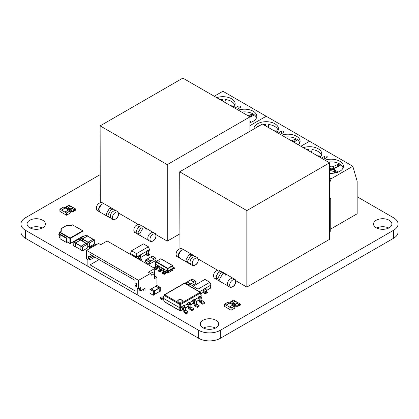 <?xml version="1.0" encoding="UTF-8"?>
<svg xmlns="http://www.w3.org/2000/svg" width="419" height="419" viewBox="0 0 419 419"><rect width="100%" height="100%" fill="white"/><g stroke="black" fill="none" stroke-linecap="round" stroke-linejoin="round"><path stroke-width="0.63" d="M100.125 174.644L25.433 217.77A15.309 8.841 0 0 0 20.95 224.018L20.95 232.021A15.309 8.841 0 0 0 25.433 238.27L198.669 338.295A15.309 8.841 0 0 0 220.336 338.295L393.572 238.275A15.32 8.846 0 0 0 398.05 232.021L398.05 224.018A15.32 8.846 0 0 0 393.567 217.77L357.156 196.747M20.95 224.018A15.309 8.841 0 0 0 25.433 230.267L198.669 330.292A15.309 8.841 0 0 0 220.336 330.292L393.572 230.272A15.32 8.846 0 0 0 398.05 224.018M388.748 228.02A9.187 5.306 0 0 0 376.691 228.02M389.214 227.768A9.187 5.306 0 0 0 391.906 224.018A9.187 5.306 0 0 0 382.72 218.713A9.187 5.306 0 0 0 373.533 224.018A9.187 5.306 0 0 0 379.205 228.915A9.187 5.306 0 0 0 389.214 227.768M215.507 328.04A9.187 5.306 0 0 0 203.445 328.04M202.985 327.789A9.187 5.306 0 0 0 212.993 328.936A9.187 5.306 0 0 0 218.666 324.039A9.187 5.306 0 0 0 209.479 318.733A9.187 5.306 0 0 0 200.292 324.039A9.187 5.306 0 0 0 202.985 327.789M42.267 228.02A9.187 5.306 0 0 0 30.205 228.02M42.733 227.768A9.187 5.306 0 0 0 45.425 224.018A9.187 5.306 0 0 0 36.238 218.713A9.187 5.306 0 0 0 27.052 224.018A9.187 5.306 0 0 0 32.719 228.915A9.187 5.306 0 0 0 42.733 227.768M82.496 246.995L82.423 250.908L87.691 247.896L87.77 243.989L82.496 246.995L75.436 242.92L75.362 246.629L80.872 249.761L75.331 246.561M86.288 243.182L80.872 246.309L75.331 243.109M80.872 249.96L82.386 250.834L80.872 249.96L80.872 246.309L82.386 247.184M80.568 240.082L75.436 242.92M80.658 240.082L75.352 242.873L73.833 241.999L79.139 239.06M75.478 246.697L73.76 245.906L75.273 246.781M73.76 245.906L75.242 246.712L75.352 242.873M73.728 245.833L73.833 241.999M155.758 286.266L159.157 287.958L159.262 291.792L160.346 291.168L160.241 287.329L156.837 285.491M160.346 291.168L159.026 291.781M159.178 291.645L154.501 294.342L159.178 291.645L159.068 288.005L155.842 286.266M154.501 294.547L153.307 295.233L150.018 293.331L150.018 289.429L153.307 291.331L153.417 295.17L154.501 294.547L154.391 290.707L150.992 288.869M89.467 242.973L89.467 246.875L94.668 243.874L94.741 239.961L89.467 242.973L82.412 238.898L82.302 241.03M93.259 239.16L87.843 242.282L82.302 239.081M87.843 245.937L89.362 246.812L87.843 245.937L87.843 242.282L89.362 243.161M87.54 236.059L82.412 238.898M87.629 236.054L82.323 238.846L80.809 237.971L86.115 235.033M82.213 240.983L82.323 238.846M80.699 240.108L80.809 237.971M67.857 205.739A0.917 0.529 180 0 1 68.124 206.117A0.917 0.529 180 0 1 67.559 206.604A0.917 0.529 180 0 1 66.558 206.488L65.474 207.117L72.403 211.113L73.487 210.49A0.917 0.529 180 0 1 73.22 210.113A0.917 0.529 180 0 1 73.786 209.626A0.917 0.529 180 0 1 74.786 209.741L75.87 209.112L68.941 205.116L67.857 205.739L67.857 206.488M74.786 209.741L74.786 210.642L75.656 210.139L75.87 209.112M65.474 207.117L65.474 208.013L72.403 212.014L73.487 211.391L73.487 210.49M72.403 211.113L72.403 212.014M73.487 210.642A0.917 0.529 180 0 1 74.786 210.642M70.89 209.49L73.053 208.238L73.053 207.74L70.455 206.237L68.292 207.489L68.292 207.992L70.89 209.49L70.89 208.992L73.053 207.74M68.292 207.489L70.89 208.992M240.448 304.136L233.519 300.135L232.435 300.758A0.917 0.529 180 0 1 232.707 301.135A0.917 0.529 180 0 1 232.142 301.622A0.917 0.529 180 0 1 231.136 301.507L230.057 302.136L230.057 303.031L236.986 307.033L238.065 306.409L238.065 305.509A0.917 0.529 180 0 1 237.798 305.137A0.917 0.529 180 0 1 238.364 304.644A0.917 0.529 180 0 1 239.369 304.76L240.448 304.136L240.448 305.032L239.369 305.661L239.369 304.76M230.057 302.136L236.986 306.132L238.065 305.509M236.986 306.132L236.986 307.033M238.065 305.661A0.917 0.529 180 0 1 239.369 305.661M232.435 300.758L232.435 301.507M232.87 302.508L232.87 303.01L235.468 304.508L237.636 303.256L237.636 302.759L235.038 301.256L232.87 302.508L235.468 304.011L235.468 304.508M235.468 304.011L237.636 302.759M106.143 214.114L109.438 208.416L111.763 208.185L109.438 208.416L106.143 214.114L107.107 216.246L106.143 214.114M110.721 218.126L100.047 212.171L98.711 209.531C98.324 208.322 100.66 202.691 104.703 204.111L113.497 209.186L111.166 209.416L107.877 215.115L108.84 217.246L107.877 215.115L111.166 209.416L113.497 209.186L115.199 210.375M148.3 240.187L137.945 234.3C137.406 234.211 136.961 233.331 136.61 231.66C136.405 230.45 137.149 228.894 138.83 226.988C140.328 225.333 142.942 226.145 142.601 226.239L143.597 226.815L141.271 227.046L137.977 232.744L138.94 234.876L137.977 232.744L141.271 227.046L143.597 226.815L145.33 227.816L142.999 228.046L139.71 233.744L140.674 235.876L139.71 233.744L142.999 228.046L145.33 227.816L146.294 229.942M185.837 260.126L189.126 254.422L191.457 254.192L189.126 254.422L185.837 260.126L186.801 262.257L185.837 260.126M190.415 264.132L179.741 258.183L178.405 255.538C178.017 254.333 180.353 248.703 184.397 250.117L193.185 255.192L190.86 255.422L187.565 261.126L188.534 263.258L187.565 261.126L190.86 255.422L193.185 255.192L194.887 256.381M227.994 285.947L217.634 280.06C217.094 279.971 216.649 279.091 216.298 277.42C216.099 276.21 216.838 274.655 218.524 272.748C220.022 271.093 222.636 271.905 222.29 271.999L223.285 272.57L220.96 272.8L217.671 278.504L218.634 280.636L217.671 278.504L220.96 272.8L223.285 272.57L225.019 273.57L222.693 273.801L219.399 279.504L220.363 281.636L219.399 279.504L222.693 273.801L225.019 273.57L225.982 275.702M59.671 237.07L59.681 237.473M66.689 238.018L60.624 234.52L60.189 234.771L66.254 238.27L66.689 238.018L66.904 241.648L69.936 243.397L69.936 238.395L59.76 232.519L59.975 237.646L59.671 237.395A0.304 0.304 0 0 0 59.823 237.662L59.975 237.751M60.949 231.477L60.949 228.905L61.258 228.654L61.258 231.257L60.949 231.482M60.189 234.771L59.975 238.647L66.537 242.538L67.464 242.072M66.904 238.395L66.469 238.647L66.469 242.397M66.469 238.647L66.254 238.27M59.54 237.395L59.975 238.144M96.03 243.884L97.009 244.324M94.951 244.659L96.14 243.821M95.925 244.947L95.055 244.445M95.841 245L95.034 244.659M90.185 247.262L91.159 247.697M90.08 248.326L89.21 247.823L90.295 247.2M89.1 248.886L89.21 247.823M214.25 96.244L222.892 91.253L266.206 116.257L249.975 125.627L266.206 116.257L309.515 141.266L300.873 146.252L309.515 141.266L352.824 166.27L357.156 181.27L357.156 213.779L330.738 229.031M233.462 107.332A12.251 7.071 0 0 0 235.143 103.755A12.251 7.071 0 0 0 228.984 97.622A12.251 7.071 0 0 0 216.696 97.653M236.992 109.369L240.218 107.505A1.529 0.885 0 0 0 240.668 106.882A1.529 0.885 0 0 0 239.72 106.065A1.529 0.885 0 0 0 238.055 106.258L234.823 108.123M249.975 122.599A12.251 7.071 0 0 0 253.212 121.259A12.251 7.071 0 0 0 256.8 116.257A12.251 7.071 0 0 0 250.641 110.124A12.251 7.071 0 0 0 238.353 110.16M222.128 100.79L222.327 99.371A11.942 6.898 0 0 0 220.006 99.565M222.327 99.371L222.327 100.906M224.039 101.896A11.942 6.898 180 0 1 224.773 101.948L225.04 101.922M234.766 105.499A11.942 6.898 0 0 0 225.38 99.513L224.966 102.43M256.412 118.027A11.942 6.898 0 0 0 241.674 112.077M230.691 105.735L233.687 105.986L233.503 107.295M249.975 121.101L251.452 122.102M248.168 115.827L251.84 114.172L253.574 115.351L249.975 117.262M251.84 114.172L253.574 115.351M250.29 117.105L251.311 114.287M276.77 132.341A12.251 7.071 0 0 0 278.457 128.764A12.251 7.071 0 0 0 266.206 121.688A12.251 7.071 0 0 0 253.956 128.764A12.251 7.071 0 0 0 253.961 128.947M280.301 134.379L283.527 132.514A1.529 0.885 0 0 0 283.977 131.885A1.529 0.885 0 0 0 283.035 131.068A1.529 0.885 0 0 0 281.364 131.262L278.132 133.127M298.428 144.843A12.251 7.071 0 0 0 300.109 141.266A12.251 7.071 0 0 0 293.949 135.128A12.251 7.071 0 0 0 281.662 135.164M265.437 125.794L265.636 124.375A11.942 6.898 0 0 0 263.315 124.569M260.382 125.239A11.942 6.898 0 0 0 255.779 127.9M265.636 124.375L265.636 125.91M267.348 126.899A11.942 6.898 180 0 1 268.087 126.952L268.349 126.926M278.075 130.508A11.942 6.898 0 0 0 268.689 124.516L268.28 127.434M299.721 143.031A11.942 6.898 0 0 0 284.983 137.081M274 130.738L276.996 130.995L276.812 132.299M291.483 140.831L295.149 139.176L296.867 140.407L293.651 142.088M295.149 139.176L296.882 140.355M293.504 141.999L294.62 139.291M352.824 166.27L331.172 178.772L329.559 177.845M329.559 182.951L331.172 178.772M329.559 198.135L330.738 198.527L330.738 231.031L329.559 231.712M320.085 157.345A12.251 7.071 0 0 0 321.766 153.768A12.251 7.071 0 0 0 315.607 147.629A12.251 7.071 0 0 0 303.319 147.666M323.609 159.382L326.841 157.518A1.529 0.885 0 0 0 327.286 156.895A1.529 0.885 0 0 0 326.343 156.078A1.529 0.885 0 0 0 324.673 156.266L321.446 158.131M329.559 173.277A12.251 7.071 0 0 0 339.835 171.271A12.251 7.071 0 0 0 343.423 166.27A12.251 7.071 0 0 0 337.258 160.131A12.251 7.071 0 0 0 324.971 160.168M330.738 198.527L329.559 199.203M308.745 150.798L308.95 149.379A11.942 6.898 0 0 0 306.624 149.578M308.95 149.379L308.95 150.913M310.657 151.903A11.942 6.898 180 0 1 311.396 151.956L311.663 151.935M321.389 155.512A11.942 6.898 0 0 0 311.998 149.52L311.589 152.443M343.03 168.035A11.942 6.898 0 0 0 328.292 162.085M317.314 155.748L320.31 155.999L320.121 157.303M329.559 168.318A3.064 1.77 0 0 0 333.665 168.391L333.665 166.39L337.929 164.295L338.458 164.185L340.176 165.411L335.65 167.736A3.064 1.77 0 0 0 334.572 169.082A3.064 1.77 0 0 0 335.3 170.229L338.075 172.109M333.665 166.39A3.064 1.77 180 0 1 329.559 166.317M335.263 172.937L332.964 171.371A3.064 1.77 180 0 0 329.559 170.863M338.458 164.185L340.191 165.358M336.913 167.118L337.929 164.295M87.864 265.856L87.864 259.607L86.565 258.853L86.565 250.353L138.537 280.358L138.537 288.864L137.238 288.11L137.238 294.363M88.514 255.978L88.514 258.979L90.027 259.853L90.027 264.855L135.07 290.859L135.07 285.863L136.589 286.737L136.589 283.736L135.07 282.862L135.07 280.358L90.027 254.354L90.027 256.852L88.514 255.978M136.589 284.988L135.07 285.863M138.537 280.358L150.494 273.455L151.746 275.236L154.559 273.607L154.559 278.609L156.942 277.231L156.942 284.234M145.032 291.111L145.032 288.361L140.7 290.859L140.7 287.612L138.537 288.864M140.7 290.859L139.401 290.11L139.401 288.361M143.733 289.11L143.733 290.362M154.559 276.111L154.779 268.479L107.138 240.977L100.686 244.701L98.523 243.449L86.565 250.353M154.779 268.479L148.331 272.203L150.494 273.455L152.396 272.36L154.559 273.607M94.794 257.104L90.027 259.853M93.275 256.229L88.514 258.979M99.125 259.607L90.027 264.855M92.196 255.606L90.027 256.852M154.779 275.985L156.942 277.231M130.66 254.558L130.44 253.521L136.505 257.025L146.189 251.641A0.613 0.356 60 0 1 146.619 252.39L146.619 254.401A0.613 0.356 -120 0 0 147.053 255.155L147.855 255.616L149.944 254.406L149.148 253.945A0.613 0.356 60 0 1 148.714 253.196L148.714 251.18A0.613 0.356 -120 0 0 148.279 250.431L149.499 249.525L148.714 252.825M149.944 254.406L149.944 254.757L147.855 255.967L147.053 255.506A1.042 0.602 60 0 1 146.315 254.228L146.011 251.536L148.101 250.326M136.505 257.931L136.505 253.636L148.399 246.77L149.499 249.525M140.475 260.225L141.837 259.44L141.035 258.628A0.613 0.356 60 0 1 140.606 257.879L140.606 255.862A0.613 0.356 -120 0 0 140.171 255.113L137.898 256.219L138.207 258.911A1.042 0.602 60 0 1 138.207 258.911M140.606 257.507L146.315 254.213M148.399 246.77L143.434 243.905L131.54 250.772L136.505 253.636M131.54 250.772L130.44 253.521M147.855 255.967L147.855 255.616M138.076 256.323A0.613 0.356 60 0 1 138.511 257.072L138.511 259.083A0.613 0.356 -120 0 0 138.511 259.089M140.171 260.052L141.837 259.089M206.158 290.676L210.307 288.282L210.998 285.03L203.456 289.388L203.765 292.074L200.905 293.709M199.47 291.687L203.634 289.487A0.613 0.356 60 0 1 204.069 290.236L204.069 292.253A0.613 0.356 -120 0 0 204.498 293.001L205.3 293.462L207.395 292.253L206.593 291.792A0.613 0.356 60 0 1 206.158 291.043L206.158 289.031A0.613 0.356 -120 0 0 205.729 288.277L205.551 288.178M193.044 286.282L198.004 289.147L209.898 282.28L204.933 279.415L193.044 286.282L192.494 287.654M209.898 282.28L210.998 285.03M198.004 289.147L198.004 290.838M205.3 293.462L205.3 293.813L207.395 292.603L207.395 292.253M205.3 293.813L204.498 293.352A1.042 0.602 60 0 1 203.765 292.074M151.013 263.174L149.305 264.232L149.368 261.975L155.968 258.193L155.91 260.45L151.013 263.174M147.331 259L145.686 259.848L149.368 261.975M145.597 262.053L149.279 264.174L145.623 262.105L145.686 259.848M154.26 259.152L150.578 257.025L147.331 258.9L151.013 261.027M152.312 256.124L150.667 256.973L154.349 259.099M190.483 286.496L195.752 283.454L195.841 281.254L192.07 279.08L190.451 280.044M189.126 285.711L189.215 284.978L195.752 281.207M187.178 281.961L190.425 280.028L194.107 282.155M190.86 284.03L187.178 281.903M185.444 283.584L185.533 282.856L187.178 282.003M66.469 212.967L59.87 209.186L59.933 211.438L66.532 215.225L70.214 213.098L66.558 215.167L66.469 212.967L70.151 210.841L68.507 209.992M66.558 213.114L70.24 210.993L70.24 213.041L66.532 215.225M61.577 210.139L65.259 208.013L68.507 209.95M64.825 212.014L68.507 209.888M63.526 207.117L65.233 208.028M226.155 307.31L224.427 306.31L224.511 304.21L231.052 307.986L231.11 310.243L226.155 307.31M229.811 303.047L228.193 302.083L224.511 304.21M233.084 304.969L229.837 303.031L226.155 305.158M234.818 308.059L231.136 310.186L234.818 308.059L234.818 306.011L233.174 304.959L229.492 307.085M233.084 304.912L229.408 307.033M178.415 299.946A2.357 1.362 0 0 0 177.724 300.91A2.357 1.362 0 0 0 179.18 302.167A2.357 1.362 0 0 0 181.746 301.874A2.357 1.362 0 0 0 182.433 300.91A2.357 1.362 0 0 0 180.982 299.653A2.357 1.362 0 0 0 178.415 299.946M182.422 301.036A2.357 1.362 0 0 0 180.877 299.884A2.357 1.362 0 0 0 178.415 300.198A2.357 1.362 0 0 0 177.735 301.036M163.787 298.532L179.819 307.787L179.819 304.477L164.248 295.489L163.787 298.532L164.248 301.575L179.819 310.563L179.819 307.787L181.741 307.174L181.705 307.651L182.218 307.949A0.613 0.356 60 0 1 182.642 308.588L183.103 311.338A0.613 0.356 -120 0 0 183.496 311.961L186.287 313.8L186.35 312.836L188.084 311.836L188.021 312.799L186.287 313.8M200.408 296.395L201.036 296.029L200.575 292.986L180.678 304.477L180.678 310.563L182.773 309.353M198.245 297.647L198.208 297.123L199.936 296.123L201.157 296.825A0.613 0.356 60 0 1 201.576 297.464L202.047 300.276A0.613 0.356 -120 0 0 202.44 300.9L204.582 302.309L202.854 303.309L202.791 304.273L199.999 302.434A0.613 0.356 -120 0 1 199.606 301.811L199.145 299.061A0.613 0.356 60 0 0 198.721 298.422L198.208 298.124L198.245 297.647L194.908 299.569M192.745 300.821L192.703 300.297L194.437 299.297L195.652 299.999A0.613 0.356 60 0 1 196.076 300.643L196.548 303.45A0.613 0.356 -120 0 0 196.94 304.074L199.083 305.482L197.349 306.483L197.291 307.446L194.5 305.608A0.613 0.356 -120 0 1 194.102 304.99L193.646 302.235A0.613 0.356 60 0 0 193.222 301.596L192.703 301.298L192.745 300.821L189.409 302.748M187.241 303.995L187.204 303.476L188.938 302.476L190.153 303.178A0.613 0.356 60 0 1 190.577 303.817L191.048 306.629A0.613 0.356 -120 0 0 191.441 307.247L193.583 308.662L191.85 309.662L191.792 310.62L188.995 308.782A0.613 0.356 -120 0 1 188.602 308.164L188.147 305.414A0.613 0.356 60 0 0 187.722 304.77L187.204 304.477L187.241 303.995L183.91 305.922M181.705 306.65L182.92 307.352L184.653 306.352L183.438 305.65L181.705 306.65L181.741 307.174M201.036 295.531L201.036 296.029L201.036 295.531M204.582 302.309L204.524 303.272L202.791 304.273M198.208 297.123L199.423 297.825L201.157 296.825M201.576 297.464L199.847 298.464L200.313 301.277L202.047 300.276M202.44 300.9L200.711 301.9L202.854 303.309M200.711 301.9A0.613 0.356 60 0 1 200.313 301.277M199.847 298.464A0.613 0.356 -120 0 0 199.423 297.825M199.083 305.482L199.025 306.446L197.291 307.446M192.703 300.297L193.924 300.999L195.652 299.999M196.076 300.643L194.348 301.643L194.814 304.451L196.548 303.45M196.94 304.074L195.207 305.074L197.349 306.483M195.207 305.074A0.613 0.356 60 0 1 194.814 304.451M194.348 301.643A0.613 0.356 -120 0 0 193.924 300.999M193.583 308.662L193.52 309.62L191.792 310.62M187.204 303.476L188.419 304.178L190.153 303.178M190.577 303.817L188.843 304.817L189.315 307.63L191.048 306.629M191.441 307.247L189.707 308.248L191.85 309.662M189.707 308.248A0.613 0.356 60 0 1 189.315 307.63M188.843 304.817A0.613 0.356 -120 0 0 188.419 304.178M184.653 306.352A0.613 0.356 60 0 1 185.078 306.991L183.344 307.991L183.815 310.804L185.549 309.803A0.613 0.356 -120 0 0 185.942 310.427L188.084 311.836M185.078 306.991L185.549 309.803M185.942 310.427L184.208 311.427L186.35 312.836M184.208 311.427A0.613 0.356 60 0 1 183.815 310.804M183.344 307.991A0.613 0.356 -120 0 0 182.92 307.352M163.059 297.301L161.975 296.762L160.241 297.762L160.304 298.794L163.096 300.182A0.613 0.356 -120 0 0 163.489 300.014L163.709 298.957M163.897 296.369L163.672 296.238A0.613 0.356 -120 0 0 163.248 296.39L162.782 298.658A0.613 0.356 60 0 1 162.383 298.826L160.241 297.762M172.838 269.946L167.846 273.083L165.914 272.146A1.865 1.079 -60 0 1 165.107 273.727A0.613 0.356 -60 0 1 164.997 273.827L164.18 274.403L162.273 273.303L162.216 272.743L162.949 272.224A0.613 0.356 120 0 0 163.117 272.062A1.131 0.655 120 0 0 163.499 271.224L163.557 270.857A1.346 0.78 -60 0 1 164.489 269.438L166.395 270.543A1.346 0.78 120 0 0 165.463 271.957L165.405 272.324A1.131 0.655 -60 0 1 165.018 273.162A0.613 0.356 -60 0 1 164.85 273.324L164.122 273.843L164.18 274.403M165.914 272.151L165.971 271.784A0.613 0.356 -60 0 1 166.395 271.14L166.474 270.496L167.474 271.072L167.48 272.973L165.924 272.078M164.122 273.843L162.216 272.743M162.363 268.72L162.279 268.165A1.346 0.78 120 0 0 161.346 269.585L161.289 269.951A1.131 0.655 -60 0 1 160.906 270.784A0.613 0.356 -60 0 1 160.739 270.946L160.006 271.465L160.063 272.025L160.88 271.449A0.613 0.356 -60 0 0 160.99 271.355A1.865 1.079 -60 0 0 161.797 269.778L161.854 269.412A0.613 0.356 -60 0 1 162.279 268.768L164.122 269.736M155.522 265.526L155.344 264.07L164.567 269.396M166.474 271.093L167.904 271.669L173.105 268.668L172.607 270.26M155.344 264.42L155.894 264.986M159.456 268.417L157.685 267.395L157.743 267.034A0.613 0.356 -60 0 1 158.167 266.39L160.011 267.364M173.188 268.569L172.733 270.265L167.542 273.083L167.909 272.973L167.904 271.072L167.474 271.072L167.694 268.254L156.02 261.514L155.721 261.702L160.749 258.78L172.429 265.52L167.48 268.6L155.805 261.859L155.344 263.818M158.246 266.343L158.167 265.787A1.346 0.78 120 0 0 157.235 267.207L157.172 267.573A1.131 0.655 -60 0 1 156.79 268.411A0.613 0.356 -60 0 1 156.622 268.574L155.894 269.092L155.952 269.653L156.764 269.077A0.613 0.356 -60 0 0 156.879 268.977A1.865 1.079 -60 0 0 157.685 267.401M153.993 268.029L154.716 267.469A0.613 0.356 120 0 0 154.883 267.312A1.131 0.655 120 0 0 155.271 266.474L155.329 266.107A1.346 0.78 -60 0 1 156.261 264.688L156.339 264.646M160.006 271.465L158.099 270.365L158.832 269.846A0.613 0.356 120 0 0 159 269.684A1.131 0.655 120 0 0 159.382 268.851L159.44 268.485A1.346 0.78 -60 0 1 160.377 267.065L160.456 267.018M160.063 272.025L158.162 270.925L158.099 270.365M173.105 268.066L172.429 265.52L172.644 265.866L167.909 268.6L167.904 271.072L173.105 268.071L173.105 268.422M158.911 261.99A1.121 0.649 0 0 0 159.241 261.535A1.121 0.649 0 0 0 158.55 260.937A1.121 0.649 0 0 0 157.324 261.074A1.121 0.649 0 0 0 156.999 261.535A1.121 0.649 0 0 0 157.691 262.132A1.121 0.649 0 0 0 158.911 261.99M159.241 261.561A1.121 0.649 0 0 0 158.529 260.979A1.121 0.649 0 0 0 157.324 261.126A1.121 0.649 0 0 0 156.999 261.561M155.894 269.092L153.988 267.987M155.952 269.653L154.779 268.972M173.084 267.411A1.346 0.78 -60 0 1 173.12 267.537L173.178 267.835A1.131 0.655 120 0 0 173.398 268.181A1.131 0.655 120 0 0 173.56 268.228A0.613 0.356 120 0 0 173.728 268.197L174.461 267.872L174.404 268.5L173.586 268.867A0.613 0.356 -60 0 1 173.476 268.898A1.865 1.079 -60 0 1 173.131 268.862M174.461 267.872L173.005 267.029M329.559 162.818L262.43 124.061L179.709 171.816L246.838 210.579L329.559 162.818L329.559 239.333L246.838 287.094L246.838 210.579M179.709 171.816L179.955 248.483M246.838 287.094L235.714 280.672M217.419 270.108L198.25 259.042M249.975 116.87L182.846 78.112L100.125 125.873L167.254 164.63L249.975 116.87L249.975 131.247M100.125 125.873L100.267 202.471M179.709 233.959L167.254 241.145L167.254 164.63M167.254 241.145L155.957 234.624M138.013 224.265L118.561 213.035M393.572 230.272L393.572 238.275M220.336 330.292L220.336 338.295M198.669 330.292L198.669 338.295M25.433 230.267L25.433 238.27M87.691 243.994L86.178 243.12M86.005 243.219L80.458 240.019M80.548 239.872L79.034 238.998M75.242 243.057L73.728 242.182M159.262 288.141L160.346 287.518M159.157 287.958L160.241 287.329M155.863 286.057L156.947 285.428M151.275 288.906L155.952 286.203M153.307 291.331L159.068 288.005M153.417 291.519L159.178 288.193M150.018 289.429L151.102 288.806M94.668 239.972L93.149 239.097M92.976 239.197L87.435 235.997M87.519 235.845L86.005 234.97M82.213 239.034L80.699 238.16M102.875 203.833L101.508 204.236L98.565 209.343L98.9 210.726M112.554 217.419C112.392 221.897 118.608 218.309 118.446 214.015C118.608 209.531 112.392 213.124 112.554 217.419M155.91 235.892C156.072 231.414 149.855 235.001 150.018 239.296C149.855 243.779 156.072 240.187 155.91 235.892M141.077 225.92L138.972 226.113L136.028 231.22M182.569 249.844L181.202 250.248L178.253 255.349L178.588 256.737M192.242 263.425C192.08 267.909 198.297 264.321 198.14 260.026C198.297 255.543 192.08 259.131 192.242 263.425M235.598 281.652C235.761 277.174 229.544 280.761 229.706 285.056C229.544 289.539 235.761 285.947 235.598 281.652M220.766 271.68L218.666 271.873L215.717 276.98L217.707 279.049M59.76 237.269L59.671 232.393L59.975 232.147L70.151 238.018L82.711 230.769L72.534 224.893L71.434 225.527A0.613 0.356 0 0 1 71 225.632L66.49 225.632L61.048 228.722M59.76 232.267L59.671 232.393A0.304 0.304 0 0 1 59.823 232.131L59.76 232.267M82.931 231.147L70.371 238.395L70.371 243.397L82.931 236.143L82.931 231.147M61.074 231.508L59.823 232.131L61.074 231.508A0.613 0.356 0 0 0 61.258 231.257M69.936 243.397L70.371 243.397L69.936 243.397M72.319 225.019L72.686 224.877A0.304 0.304 0 0 0 72.382 224.877L71 225.574L66.49 225.574A0.304 0.304 0 0 0 66.338 225.616L61.101 228.638A0.304 0.304 0 0 0 60.949 228.905M66.967 241.784L69.999 243.539A0.304 0.304 0 0 0 70.308 243.539L82.868 236.285A0.304 0.304 0 0 0 83.02 236.023L82.711 236.269M72.754 225.019L82.868 230.754A0.304 0.304 0 0 1 83.02 231.021L82.931 235.897M69.936 238.395L70.371 238.395L70.151 238.018L69.936 238.395M90.467 247.299L95.144 244.596M238.055 108.757L238.055 106.258M224.773 101.948L224.725 102.288M233.174 105.85L232.44 106.745M233.608 106.531L233.116 107.133M252.112 114.607L251.143 116.686M253.301 115.414L253.17 115.691M281.364 133.761L281.364 131.262M268.087 126.952L268.034 127.297M276.482 130.859L275.754 131.749M276.922 131.535L276.425 132.142M295.421 139.611L294.452 141.695M296.61 140.423L296.479 140.7M324.673 158.77L324.673 156.266M311.396 151.956L311.348 152.301M335.053 172.79A0.613 0.382 124.2 0 0 335.3 172.23L336.069 172.754M334.572 169.082L334.572 171.083A3.064 1.77 0 0 0 335.3 172.23L335.3 170.229M329.559 169.271A3.677 2.121 0 0 0 334.063 169.156L334.587 168.899M334.572 170.413A3.677 2.121 0 0 0 334.084 172.13M319.791 155.863L319.063 156.758M320.231 156.538L319.739 157.146M334.063 169.156A0.613 0.325 63.9 0 1 333.665 168.391L336.724 166.888M338.73 164.62L337.766 166.699M339.919 165.426L339.793 165.704M148.279 250.431L146.189 251.641M140.606 255.862L138.511 257.072M140.606 257.879L138.511 259.083M141.035 258.628L139.375 259.586M148.714 253.196L146.619 254.401M149.148 253.945L147.053 255.155M148.714 251.18L146.619 252.39M203.634 289.487L205.729 288.277M204.069 290.236L206.158 289.031M204.069 292.253L206.158 291.043M204.498 293.001L206.593 291.792M145.597 260L149.279 262.126M147.247 258.947L150.929 261.074M152.228 256.072L155.91 258.198M194.196 282.102L190.514 279.981M189.126 285.13L185.444 283.003M189.215 284.978L185.533 282.856M190.771 284.082L187.089 281.956M64.914 212.066L68.596 209.94M59.933 209.191L63.615 207.065M61.493 210.092L65.17 207.965M229.753 302.984L226.071 305.111M234.818 306.011L231.136 308.133M234.734 305.86L231.052 307.986M185.235 307.934L188.272 306.179M190.734 304.76L193.772 303.005M196.233 301.58L199.271 299.826M200.937 296.699L201.036 296.029M200.146 292.284L184.58 283.296L164.683 294.782L180.249 303.77L200.146 292.284A0.613 0.356 60 0 1 200.575 292.986A0.613 0.351 171.4 0 0 200.753 292.687A0.613 0.613 0 0 0 200.455 292.253A0.613 0.356 120 0 0 200.146 292.284M164.075 295.191A0.613 0.351 -171.4 0 0 164.248 295.489A0.613 0.356 120 0 1 164.683 294.782A0.613 0.356 -120 0 0 164.374 294.751A0.613 0.613 0 0 0 164.075 295.191L163.614 298.255M184.271 283.265A0.613 0.356 60 0 1 184.58 283.296A0.613 0.356 120 0 1 184.884 283.265A0.613 0.613 0 0 0 184.271 283.265L164.374 294.751M180.249 303.77A0.613 0.356 120 0 0 179.819 304.477A0.613 0.288 180 0 0 180.678 304.477A0.613 0.356 -120 0 0 180.249 303.77M201.214 295.751L200.753 292.687A0.613 0.351 171.4 0 0 200.575 292.488A0.613 0.356 120 0 0 200.455 292.253L184.884 283.265M164.075 301.376A0.613 0.613 0 0 0 164.374 301.816A0.613 0.356 120 0 1 164.248 301.575A0.613 0.351 171.4 0 1 164.075 301.376L163.614 298.312M179.94 310.804A0.613 0.613 0 0 0 180.552 310.804A0.613 0.356 60 0 0 180.678 310.563A0.613 0.414 180 0 1 179.819 310.563A0.613 0.356 120 0 0 179.94 310.804L164.374 301.816M162.383 298.826L162.792 298.59M163.939 296.086L163.672 296.238M163.489 300.014L163.839 299.815M163.557 270.857L165.463 271.957M165.405 272.324L163.499 271.224M165.018 273.162L163.117 272.062M166.395 270.543L164.489 269.438M164.85 273.324L162.949 272.224M163.583 270.726L161.813 269.7M159.471 268.349L157.696 267.327M158.167 265.787L156.261 264.688M162.279 268.165L160.377 267.065M159.44 268.485L161.346 269.585M161.289 269.951L159.382 268.851M160.906 270.784L159 269.684M160.739 270.946L158.832 269.846M155.329 266.107L157.235 267.207M160.964 258.879L160.535 258.879M157.172 267.573L155.271 266.474M156.79 268.411L154.883 267.312M156.622 268.574L154.716 267.469M173.728 268.197L173.188 267.888M173.56 268.228L173.267 268.06M87.77 243.989L86.256 243.114M82.423 250.908L80.904 250.033M80.872 249.813L75.362 246.629M86.047 243.198L80.537 240.014M80.626 239.862L79.107 238.987M159.23 291.865L160.315 291.236M155.789 286.046L156.868 285.423M154.501 294.395L159.147 291.713M151.228 288.88L155.873 286.198M153.385 295.238L154.47 294.615M149.939 289.424L151.023 288.796M94.741 239.961L93.228 239.087M89.394 246.88L87.875 246.005M93.023 239.17L87.508 235.986M87.597 235.839L86.084 234.965M104.137 203.87L101.613 202.33C98.282 203.053 96.522 205.085 96.349 208.416L96.962 210.385L99.56 211.799M118.624 213.763L118.011 211.794L115.602 210.406C112.271 211.129 110.511 213.161 110.338 216.492L110.951 218.461L113.36 219.849C116.692 219.127 118.451 217.1 118.624 213.763M147.802 238.374C147.975 235.038 149.73 233.011 153.066 232.283L155.475 233.676L156.088 235.646C155.915 238.977 154.155 241.004 150.824 241.732L148.415 240.344L147.802 238.374M137.238 233.687L134.426 232.262L133.813 230.293C133.986 226.962 135.74 224.935 139.077 224.207L141.716 225.935M152.877 232.262L145.33 227.816M183.826 249.881L181.307 248.336C177.97 249.064 176.216 251.091 176.038 254.427L176.656 256.397L179.248 257.805M198.318 259.775L197.7 257.805L195.296 256.418C191.96 257.14 190.205 259.167 190.027 262.504L190.645 264.473L193.049 265.861C196.385 265.133 198.14 263.106 198.318 259.775M227.491 284.129C227.669 280.798 229.423 278.771 232.76 278.043L235.164 279.436L235.782 281.406C235.604 284.737 233.849 286.764 230.513 287.492L228.109 286.098L227.491 284.129M216.932 279.447L214.119 278.022L213.501 276.053C213.68 272.722 215.434 270.695 218.77 269.967L221.405 271.695M232.566 278.022L225.019 273.57M59.671 233.503A0.995 0.995 0 0 0 59.671 235.473M60.472 234.504L60.037 234.755M60.037 238.788L66.537 242.538M59.451 237.269L59.451 237.772M94.982 244.439L96.061 243.816M90.42 247.273L95.066 244.591M89.132 247.818L90.216 247.189M145.623 262.105L149.305 264.232M147.305 258.942L150.987 261.068M152.286 256.067L155.968 258.193M195.814 281.196L192.132 279.075M190.834 284.072L187.152 281.95M64.851 212.061L68.533 209.935M59.87 209.186L63.552 207.059M228.13 302.078L224.448 304.204M234.792 308.117L231.11 310.243M233.111 304.953L229.429 307.08M201.068 296.778L201.214 295.814M199.297 299.978L196.26 301.732M193.798 303.157L190.76 304.912M188.299 306.331L185.261 308.085M182.799 309.505L180.552 310.804M163.855 299.92L163.373 300.198M163.976 295.856L163.368 296.207M173.188 267.919L172.581 265.51L160.906 258.769L155.868 261.498L155.255 263.918M155.255 264.572L155.475 265.62M163.567 270.789L161.797 269.768M155.255 264.551L155.255 263.939M173.194 268.553L173.194 267.94"/></g></svg>
